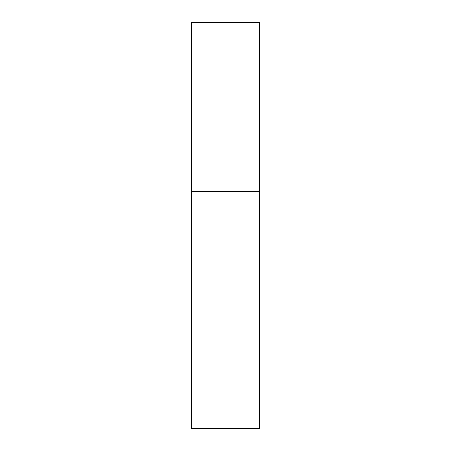 <?xml version="1.0" encoding="UTF-8"?>
<svg xmlns="http://www.w3.org/2000/svg" width="451" height="451" viewBox="0 0 451 451"><rect width="100%" height="100%" fill="white"/><g stroke="black" fill="none" stroke-linecap="round" stroke-linejoin="round"><path stroke-width="0.68" d="M191.675 191.675L259.325 191.675L259.325 22.55L191.675 22.55L191.675 428.45L259.325 428.45L259.325 191.675L191.675 191.675"/></g></svg>
